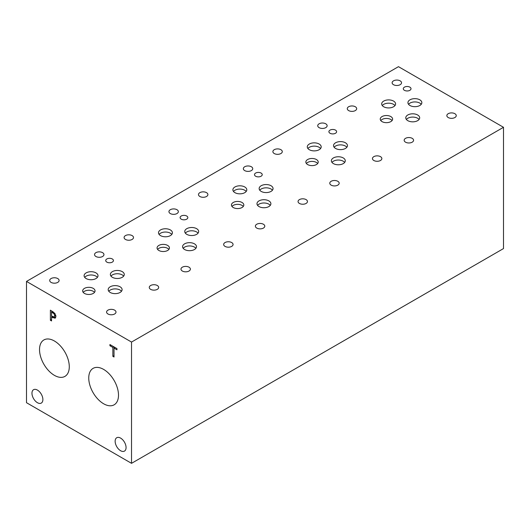 <?xml version="1.0" encoding="UTF-8"?>
<svg xmlns="http://www.w3.org/2000/svg" width="530" height="530" viewBox="0 0 530 530"><rect width="100%" height="100%" fill="white"/><g stroke="black" fill="none" stroke-linecap="round" stroke-linejoin="round"><path stroke-width="0.79" d="M131.526 342.062L131.526 463.333L26.5 402.701L26.5 281.423L131.526 342.062L503.5 127.299L398.474 66.667L26.5 281.423M51.549 312.004L51.549 316.032L54.212 316.966L54.709 315.754L54.073 313.846L51.549 312.004L52.556 311.421M55.537 316.198L55.889 315.88M54.875 313.396L55.922 316.41L55.153 318.212L51.549 317.178L51.549 320.948L50.39 320.279L50.39 310.169L54.875 313.396L54.073 313.846M50.39 320.279L51.549 319.603M51.768 317.059L51.768 316.158M51.768 311.878L51.768 310.964M51.549 317.178L52.549 316.609M55.69 317.602L54.06 317.033M69.284 366.76A21.041 12.15 60 0 1 64.925 376.393A21.041 12.15 60 0 1 48.707 370.755A21.041 12.15 60 0 1 39.525 349.581A21.041 12.15 60 0 1 43.884 339.949A21.041 12.15 60 0 1 60.095 345.587A21.041 12.15 60 0 1 69.284 366.76M118.501 395.175A21.041 12.15 60 0 1 114.149 404.807A21.041 12.15 60 0 1 97.931 399.176A21.041 12.15 60 0 1 88.749 377.996A21.041 12.15 60 0 1 93.101 368.363A21.041 12.15 60 0 1 109.319 374.001A21.041 12.15 60 0 1 118.501 395.175M126.067 447.572A7.725 4.459 60 0 1 124.464 451.103A7.725 4.459 60 0 1 118.515 449.036A7.725 4.459 60 0 1 115.142 441.265A7.725 4.459 60 0 1 116.746 437.727A7.725 4.459 60 0 1 122.695 439.794A7.725 4.459 60 0 1 126.067 447.572M42.884 399.547A7.725 4.459 60 0 1 41.287 403.078A7.725 4.459 60 0 1 35.331 401.011A7.725 4.459 60 0 1 31.959 393.24A7.725 4.459 60 0 1 33.562 389.702A7.725 4.459 60 0 1 39.511 391.769A7.725 4.459 60 0 1 42.884 399.547M114.016 357.015L112.857 356.345L112.857 347.435L109.922 345.739L109.922 344.54L116.958 348.601L116.958 349.8L114.016 348.104L114.016 357.015M112.857 356.345L114.016 355.67M114.016 348.104L115.056 347.508M109.922 345.739L110.955 345.136M112.857 347.435L113.89 346.832M114.235 347.978L114.235 347.031M131.526 463.333L503.5 248.577L503.5 127.299M168.898 249.411A6.188 3.571 0 0 0 167.619 248.338A6.188 3.571 0 0 0 157.595 249.411M167.619 245.423A6.188 3.571 180 0 1 169.434 247.947A6.188 3.571 180 0 1 165.612 251.253A6.188 3.571 180 0 1 158.868 250.478A6.188 3.571 180 0 1 157.059 247.947A6.188 3.571 180 0 1 160.875 244.648A6.188 3.571 180 0 1 167.619 245.423M317.682 163.505A6.188 3.571 0 0 0 316.41 162.438A6.188 3.571 0 0 0 306.386 163.505M316.41 159.523A6.188 3.571 180 0 1 318.225 162.047A6.188 3.571 180 0 1 314.403 165.347A6.188 3.571 180 0 1 307.658 164.572A6.188 3.571 180 0 1 305.843 162.047A6.188 3.571 180 0 1 309.666 158.748A6.188 3.571 180 0 1 316.41 159.523M392.081 120.555A6.188 3.571 0 0 0 390.809 119.489A6.188 3.571 0 0 0 380.779 120.555M390.809 116.567A6.188 3.571 180 0 1 392.617 119.098A6.188 3.571 180 0 1 388.795 122.397A6.188 3.571 180 0 1 382.05 121.622A6.188 3.571 180 0 1 380.242 119.098A6.188 3.571 180 0 1 384.058 115.798A6.188 3.571 180 0 1 390.809 116.567M243.29 206.455A6.188 3.571 0 0 0 242.018 205.388A6.188 3.571 0 0 0 231.988 206.455M242.018 202.473A6.188 3.571 180 0 1 243.827 204.997A6.188 3.571 180 0 1 240.01 208.297A6.188 3.571 180 0 1 233.266 207.528A6.188 3.571 180 0 1 231.451 204.997A6.188 3.571 180 0 1 235.274 201.698A6.188 3.571 180 0 1 242.018 202.473M94.499 292.361A6.188 3.571 0 0 0 93.227 291.295A6.188 3.571 0 0 0 83.203 292.361M93.227 288.373A6.188 3.571 180 0 1 95.042 290.904A6.188 3.571 180 0 1 91.22 294.203A6.188 3.571 180 0 1 84.475 293.428A6.188 3.571 180 0 1 82.66 290.904A6.188 3.571 180 0 1 86.483 287.598A6.188 3.571 180 0 1 93.227 288.373M121.496 291.268A6.956 4.015 0 0 0 120.065 290.069A6.956 4.015 0 0 0 108.796 291.268M120.065 286.79A6.956 4.015 180 0 1 122.099 289.625A6.956 4.015 180 0 1 117.806 293.335A6.956 4.015 180 0 1 110.227 292.467A6.956 4.015 180 0 1 108.186 289.625A6.956 4.015 180 0 1 112.479 285.915A6.956 4.015 180 0 1 120.065 286.79M171.799 234.412A6.956 4.015 0 0 0 170.369 233.207A6.956 4.015 0 0 0 159.099 234.412M170.369 229.934A6.956 4.015 180 0 1 172.409 232.769A6.956 4.015 180 0 1 168.116 236.479A6.956 4.015 180 0 1 160.53 235.611A6.956 4.015 180 0 1 158.496 232.769A6.956 4.015 180 0 1 162.79 229.059A6.956 4.015 180 0 1 170.369 229.934M198.061 233.16A6.956 4.015 0 0 0 196.63 231.954A6.956 4.015 0 0 0 185.361 233.16M196.63 228.675A6.956 4.015 180 0 1 198.664 231.517A6.956 4.015 180 0 1 194.371 235.227A6.956 4.015 180 0 1 186.792 234.359A6.956 4.015 180 0 1 184.751 231.517A6.956 4.015 180 0 1 189.044 227.807A6.956 4.015 180 0 1 196.63 228.675M270.28 205.362A6.956 4.015 0 0 0 268.849 204.163A6.956 4.015 0 0 0 257.58 205.362M268.849 200.883A6.956 4.015 180 0 1 270.89 203.725A6.956 4.015 180 0 1 266.597 207.435A6.956 4.015 180 0 1 259.011 206.567A6.956 4.015 180 0 1 256.977 203.725A6.956 4.015 180 0 1 261.27 200.015A6.956 4.015 180 0 1 268.849 200.883M320.59 148.506A6.956 4.015 0 0 0 319.159 147.307A6.956 4.015 0 0 0 307.89 148.506M319.159 144.028A6.956 4.015 180 0 1 321.2 146.87A6.956 4.015 180 0 1 316.9 150.58A6.956 4.015 180 0 1 309.321 149.705A6.956 4.015 180 0 1 307.287 146.87A6.956 4.015 180 0 1 311.58 143.16A6.956 4.015 180 0 1 319.159 144.028M346.845 147.254A6.956 4.015 0 0 0 345.414 146.055A6.956 4.015 0 0 0 334.145 147.254M345.414 142.775A6.956 4.015 180 0 1 347.455 145.618A6.956 4.015 180 0 1 343.162 149.327A6.956 4.015 180 0 1 335.576 148.453A6.956 4.015 180 0 1 333.542 145.618A6.956 4.015 180 0 1 337.835 141.907A6.956 4.015 180 0 1 345.414 142.775M419.071 119.462A6.956 4.015 0 0 0 417.64 118.263A6.956 4.015 0 0 0 406.371 119.462M417.64 114.983A6.956 4.015 180 0 1 419.68 117.826A6.956 4.015 180 0 1 415.381 121.536A6.956 4.015 180 0 1 407.802 120.661A6.956 4.015 180 0 1 405.768 117.826A6.956 4.015 180 0 1 410.061 114.116A6.956 4.015 180 0 1 417.64 114.983M421.244 104.304A6.956 4.015 0 0 0 419.813 103.105A6.956 4.015 0 0 0 408.544 104.304M419.813 99.826A6.956 4.015 180 0 1 421.847 102.661A6.956 4.015 180 0 1 417.554 106.371A6.956 4.015 180 0 1 409.975 105.503A6.956 4.015 180 0 1 407.934 102.661A6.956 4.015 180 0 1 412.227 98.951A6.956 4.015 180 0 1 419.813 99.826M394.983 105.556A6.956 4.015 0 0 0 393.551 104.357A6.956 4.015 0 0 0 382.282 105.556M393.551 101.078A6.956 4.015 180 0 1 395.592 103.92A6.956 4.015 180 0 1 391.299 107.63A6.956 4.015 180 0 1 383.713 106.755A6.956 4.015 180 0 1 381.679 103.92A6.956 4.015 180 0 1 385.973 100.203A6.956 4.015 180 0 1 393.551 101.078M344.679 162.412A6.956 4.015 0 0 0 343.248 161.213A6.956 4.015 0 0 0 331.979 162.412M343.248 157.933A6.956 4.015 180 0 1 345.282 160.775A6.956 4.015 180 0 1 340.989 164.486A6.956 4.015 180 0 1 333.41 163.611A6.956 4.015 180 0 1 331.369 160.775A6.956 4.015 180 0 1 335.662 157.066A6.956 4.015 180 0 1 343.248 157.933M272.453 190.204A6.956 4.015 0 0 0 271.022 189.005A6.956 4.015 0 0 0 259.753 190.204M271.022 185.725A6.956 4.015 180 0 1 273.056 188.567A6.956 4.015 180 0 1 268.763 192.277A6.956 4.015 180 0 1 261.184 191.403A6.956 4.015 180 0 1 259.144 188.567A6.956 4.015 180 0 1 263.443 184.857A6.956 4.015 180 0 1 271.022 185.725M246.198 191.456A6.956 4.015 0 0 0 244.767 190.257A6.956 4.015 0 0 0 233.498 191.456M244.767 186.977A6.956 4.015 180 0 1 246.801 189.819A6.956 4.015 180 0 1 242.508 193.529A6.956 4.015 180 0 1 234.929 192.662A6.956 4.015 180 0 1 232.889 189.819A6.956 4.015 180 0 1 237.182 186.109A6.956 4.015 180 0 1 244.767 186.977M195.888 248.318A6.956 4.015 0 0 0 194.457 247.119A6.956 4.015 0 0 0 183.188 248.318M194.457 243.84A6.956 4.015 180 0 1 196.491 246.675A6.956 4.015 180 0 1 192.198 250.385A6.956 4.015 180 0 1 184.619 249.517A6.956 4.015 180 0 1 182.578 246.675A6.956 4.015 180 0 1 186.878 242.965A6.956 4.015 180 0 1 194.457 243.84M123.662 276.11A6.956 4.015 0 0 0 122.231 274.911A6.956 4.015 0 0 0 110.962 276.11M122.231 271.632A6.956 4.015 180 0 1 124.272 274.467A6.956 4.015 180 0 1 119.979 278.177A6.956 4.015 180 0 1 112.393 277.309A6.956 4.015 180 0 1 110.359 274.467A6.956 4.015 180 0 1 114.652 270.757A6.956 4.015 180 0 1 122.231 271.632M97.407 277.362A6.956 4.015 0 0 0 95.976 276.163A6.956 4.015 0 0 0 84.707 277.362M95.976 272.884A6.956 4.015 180 0 1 98.01 275.719A6.956 4.015 180 0 1 93.717 279.429A6.956 4.015 180 0 1 86.138 278.561A6.956 4.015 180 0 1 84.098 275.719A6.956 4.015 180 0 1 88.397 272.009A6.956 4.015 180 0 1 95.976 272.884M186.699 216.015A3.862 2.233 180 0 1 187.832 217.591A3.862 2.233 180 0 1 185.447 219.652A3.862 2.233 180 0 1 181.24 219.168A3.862 2.233 180 0 1 180.107 217.591A3.862 2.233 180 0 1 182.492 215.531A3.862 2.233 180 0 1 186.699 216.015M335.49 130.115A3.862 2.233 180 0 1 336.623 131.692A3.862 2.233 180 0 1 334.238 133.745A3.862 2.233 180 0 1 330.031 133.262A3.862 2.233 180 0 1 328.898 131.692A3.862 2.233 180 0 1 331.283 129.631A3.862 2.233 180 0 1 335.49 130.115M409.889 87.159A3.862 2.233 180 0 1 411.015 88.735A3.862 2.233 180 0 1 408.63 90.796A3.862 2.233 180 0 1 404.423 90.312A3.862 2.233 180 0 1 403.29 88.735A3.862 2.233 180 0 1 405.675 86.675A3.862 2.233 180 0 1 409.889 87.159M261.098 173.065A3.862 2.233 180 0 1 262.231 174.642A3.862 2.233 180 0 1 259.846 176.702A3.862 2.233 180 0 1 255.632 176.218A3.862 2.233 180 0 1 254.506 174.642A3.862 2.233 180 0 1 256.891 172.581A3.862 2.233 180 0 1 261.098 173.065M112.307 258.965A3.862 2.233 180 0 1 113.44 260.541A3.862 2.233 180 0 1 111.055 262.602A3.862 2.233 180 0 1 106.848 262.118A3.862 2.233 180 0 1 105.715 260.541A3.862 2.233 180 0 1 108.1 258.481A3.862 2.233 180 0 1 112.307 258.965M57.73 278.555A4.704 2.716 180 0 1 59.108 280.469A4.704 2.716 180 0 1 56.2 282.98A4.704 2.716 180 0 1 51.079 282.391A4.704 2.716 180 0 1 49.701 280.469A4.704 2.716 180 0 1 52.602 277.965A4.704 2.716 180 0 1 57.73 278.555M157.297 285.504A4.704 2.716 180 0 1 158.669 287.426A4.704 2.716 180 0 1 155.767 289.936A4.704 2.716 180 0 1 150.639 289.347A4.704 2.716 180 0 1 149.268 287.426A4.704 2.716 180 0 1 152.17 284.915A4.704 2.716 180 0 1 157.297 285.504M132.122 235.598A4.704 2.716 180 0 1 133.5 237.519A4.704 2.716 180 0 1 130.599 240.03A4.704 2.716 180 0 1 125.471 239.441A4.704 2.716 180 0 1 124.093 237.519A4.704 2.716 180 0 1 126.995 235.009A4.704 2.716 180 0 1 132.122 235.598M231.69 242.554A4.704 2.716 180 0 1 233.067 244.476A4.704 2.716 180 0 1 230.166 246.98A4.704 2.716 180 0 1 225.038 246.39A4.704 2.716 180 0 1 223.66 244.476A4.704 2.716 180 0 1 226.562 241.965A4.704 2.716 180 0 1 231.69 242.554M206.514 192.648A4.704 2.716 180 0 1 207.893 194.57A4.704 2.716 180 0 1 204.991 197.081A4.704 2.716 180 0 1 199.863 196.491A4.704 2.716 180 0 1 198.485 194.57A4.704 2.716 180 0 1 201.393 192.059A4.704 2.716 180 0 1 206.514 192.648M306.082 199.605A4.704 2.716 180 0 1 307.46 201.519A4.704 2.716 180 0 1 304.558 204.03A4.704 2.716 180 0 1 299.43 203.44A4.704 2.716 180 0 1 298.052 201.519A4.704 2.716 180 0 1 300.96 199.015A4.704 2.716 180 0 1 306.082 199.605M280.913 149.698A4.704 2.716 180 0 1 282.291 151.62A4.704 2.716 180 0 1 279.383 154.124A4.704 2.716 180 0 1 274.262 153.541A4.704 2.716 180 0 1 272.884 151.62A4.704 2.716 180 0 1 275.785 149.109A4.704 2.716 180 0 1 280.913 149.698M380.48 156.648A4.704 2.716 180 0 1 381.858 158.569A4.704 2.716 180 0 1 378.95 161.08A4.704 2.716 180 0 1 373.829 160.491A4.704 2.716 180 0 1 372.451 158.569A4.704 2.716 180 0 1 375.353 156.065A4.704 2.716 180 0 1 380.48 156.648M355.305 106.749A4.704 2.716 180 0 1 356.683 108.67A4.704 2.716 180 0 1 353.782 111.174A4.704 2.716 180 0 1 348.654 110.584A4.704 2.716 180 0 1 347.276 108.67A4.704 2.716 180 0 1 350.178 106.159A4.704 2.716 180 0 1 355.305 106.749M454.873 113.698A4.704 2.716 180 0 1 456.25 115.62A4.704 2.716 180 0 1 453.349 118.13A4.704 2.716 180 0 1 448.221 117.541A4.704 2.716 180 0 1 446.843 115.62A4.704 2.716 180 0 1 449.745 113.109A4.704 2.716 180 0 1 454.873 113.698M412.194 138.337A4.704 2.716 180 0 1 413.572 140.258A4.704 2.716 180 0 1 410.671 142.769A4.704 2.716 180 0 1 405.543 142.179A4.704 2.716 180 0 1 404.165 140.258A4.704 2.716 180 0 1 407.073 137.747A4.704 2.716 180 0 1 412.194 138.337M400.15 80.852A4.704 2.716 180 0 1 401.528 82.773A4.704 2.716 180 0 1 398.626 85.284A4.704 2.716 180 0 1 393.499 84.694A4.704 2.716 180 0 1 392.12 82.773A4.704 2.716 180 0 1 395.029 80.268A4.704 2.716 180 0 1 400.15 80.852M337.802 181.286A4.704 2.716 180 0 1 339.18 183.208A4.704 2.716 180 0 1 336.278 185.719A4.704 2.716 180 0 1 331.151 185.129A4.704 2.716 180 0 1 329.773 183.208A4.704 2.716 180 0 1 332.674 180.703A4.704 2.716 180 0 1 337.802 181.286M325.758 123.808A4.704 2.716 180 0 1 327.136 125.723A4.704 2.716 180 0 1 324.234 128.233A4.704 2.716 180 0 1 319.106 127.644A4.704 2.716 180 0 1 317.728 125.723A4.704 2.716 180 0 1 320.63 123.218A4.704 2.716 180 0 1 325.758 123.808M263.41 224.243A4.704 2.716 180 0 1 264.788 226.164A4.704 2.716 180 0 1 261.88 228.669A4.704 2.716 180 0 1 256.758 228.079A4.704 2.716 180 0 1 255.381 226.164A4.704 2.716 180 0 1 258.282 223.653A4.704 2.716 180 0 1 263.41 224.243M251.366 166.758A4.704 2.716 180 0 1 252.744 168.679A4.704 2.716 180 0 1 249.835 171.183A4.704 2.716 180 0 1 244.714 170.6A4.704 2.716 180 0 1 243.336 168.679A4.704 2.716 180 0 1 246.238 166.168A4.704 2.716 180 0 1 251.366 166.758M189.011 267.193A4.704 2.716 180 0 1 190.389 269.114A4.704 2.716 180 0 1 187.487 271.618A4.704 2.716 180 0 1 182.36 271.035A4.704 2.716 180 0 1 180.982 269.114A4.704 2.716 180 0 1 183.883 266.603A4.704 2.716 180 0 1 189.011 267.193M176.967 209.708A4.704 2.716 180 0 1 178.345 211.629A4.704 2.716 180 0 1 175.443 214.14A4.704 2.716 180 0 1 170.315 213.55A4.704 2.716 180 0 1 168.938 211.629A4.704 2.716 180 0 1 171.846 209.118A4.704 2.716 180 0 1 176.967 209.708M114.619 310.143A4.704 2.716 180 0 1 115.997 312.064A4.704 2.716 180 0 1 113.095 314.575A4.704 2.716 180 0 1 107.968 313.985A4.704 2.716 180 0 1 106.59 312.064A4.704 2.716 180 0 1 109.491 309.553A4.704 2.716 180 0 1 114.619 310.143M102.575 252.658A4.704 2.716 180 0 1 103.953 254.579A4.704 2.716 180 0 1 101.051 257.09A4.704 2.716 180 0 1 95.923 256.5A4.704 2.716 180 0 1 94.545 254.579A4.704 2.716 180 0 1 97.447 252.068A4.704 2.716 180 0 1 102.575 252.658M52.516 312.561L53.47 312.011M54.709 315.754L55.749 315.151M52.536 317.748L53.722 317.066"/></g></svg>
